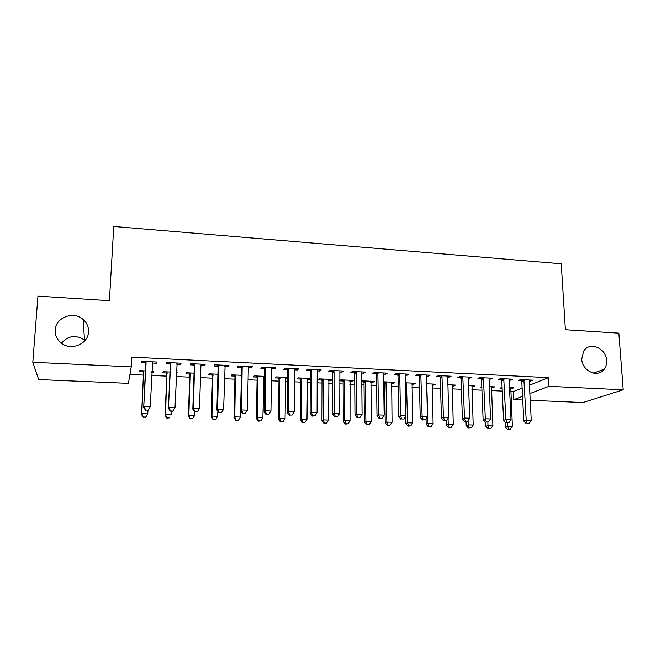 <?xml version="1.0" encoding="UTF-8"?>
<svg xmlns="http://www.w3.org/2000/svg" width="656" height="656" viewBox="0 0 656 656"><rect width="100%" height="100%" fill="white"/><g stroke="black" fill="none" stroke-linecap="round" stroke-linejoin="round"><path stroke-width="0.98" d="M88.527 331.846C88.33 343.867 71.397 351.132 61.484 343.236C57.064 339.783 54.965 335.38 55.194 330.009C55.563 317.373 73.718 310.682 83.148 319.48C86.92 322.842 88.716 326.967 88.527 331.846M606.603 360.464C606.808 363.818 606.005 366.729 604.192 369.189C598.051 378.291 582.011 371.132 581.733 359.086L583.569 351.288C589.244 341.136 606.234 347.975 606.603 360.464M61.402 343.17C68.208 335.519 75.916 334.503 84.526 340.128L84.993 340.546M129.929 374.502L143.467 375.101M151.692 375.47L166.747 376.142M176.259 376.56L189.748 377.167M200.506 377.643L212.47 378.176M224.442 378.709L234.914 379.176M248.075 379.758L257.078 380.16M263.515 380.447L264.606 380.496M271.404 380.8L278.989 381.136M285.483 381.431L287.566 381.521M294.429 381.825L300.628 382.104M307.18 382.391L310.247 382.53M317.176 382.842L322.014 383.055M328.623 383.35L332.641 383.53M339.636 383.842L343.154 383.998M349.812 384.293L354.757 384.514M361.809 384.826L364.039 384.924M370.755 385.228L376.61 385.49M383.719 385.802L384.678 385.843M391.452 386.146L398.184 386.45M411.902 387.056L419.504 387.401M432.124 387.958L440.561 388.336M452.107 388.852L461.373 389.262M471.869 389.73L481.93 390.181M491.401 390.599L502.242 391.083M510.712 391.46L513.377 391.583L513.771 399.611L522.537 396.306M128.42 383.35L38.696 379.57L32.8 362.284L131.233 366.868L128.42 383.35M32.8 362.284L37.941 296.127L109.413 300.686L113.759 226.476L561.233 263.786L565.382 329.747L618.838 333.158L623.2 389.779L583.004 402.53L530.204 400.299M522.725 399.988L513.771 399.611M176.726 372.346L176.685 373.453L177.145 372.362L176.423 372.329M166.583 372.993L162.836 372.821L163.213 371.731L169.92 372.034M180.589 363.186L180.539 364.4L181.048 363.203L166.435 362.506L166.009 363.703L169.945 363.891M180.539 364.4L176.751 364.219M212.265 375.068L208.608 374.896L209.256 373.83L217.907 374.232M228.181 365.474L228.157 366.679L228.952 365.515L214.709 364.826L213.995 365.999L217.825 366.187M228.157 366.679L224.77 366.515M264.655 377.446L263.564 377.397M256.849 377.085L253.282 376.929L254.175 375.888L264.671 376.364M274.585 367.713L274.569 368.902L275.635 367.762L261.752 367.098L260.768 368.237L264.499 368.418M274.569 368.902L271.576 368.754L270.953 411.009L265.098 410.795L265.508 367.278M309.771 378.422L309.763 379.488L310.263 379.07M309.763 379.488L307.197 379.373M300.366 379.061L296.889 378.906L298.021 377.889L310.263 378.446M319.825 369.894L319.825 371.066L321.153 369.959L307.615 369.303L306.368 370.427L310.009 370.599M319.825 371.066L317.209 370.943L317.086 412.681L311.387 412.476L311.28 369.484M352.034 380.357L352.042 381.407L353.469 380.423L340.825 379.84L339.619 380.718M352.042 381.407L349.796 381.308M344.531 381.07L343.4 381.013M342.867 380.988L339.628 380.849M363.957 372.018L363.965 373.182L365.54 372.1L352.338 371.46L350.837 372.551L354.388 372.723M363.965 373.182L361.71 373.075L362.071 414.305L356.511 414.108L356.208 372.813L354.953 372.747M393.313 382.243L393.329 383.284L394.978 382.317L383.662 381.8M393.329 383.284L391.402 383.194M386.253 382.965L384.974 382.899M384.367 382.874L383.67 382.842M407.015 374.092L407.04 375.24L408.844 374.182L395.962 373.559L394.223 374.625L397.692 374.797M407.04 375.24L405.113 375.15L405.941 415.896L400.513 415.699L399.75 374.896L398.315 374.822M433.649 384.08L433.673 385.113L435.527 384.17L426.621 383.76M433.673 385.113L432.042 385.039M449.04 376.118L449.073 377.249L451.098 376.216L438.528 375.609L436.568 376.651L439.946 376.815M449.073 377.249L447.474 377.175M473.066 385.884L473.107 386.901L475.149 385.982L468.548 385.679M473.107 386.901L471.754 386.843M490.065 378.094L490.114 379.217L492.344 378.209L480.077 377.618L477.904 378.635L481.201 378.791M511.598 387.647L511.647 388.655L513.878 387.745L509.482 387.548M511.647 388.655L510.573 388.606M502.111 388.221L500.175 388.131L502.07 387.335M530.13 380.029L530.187 381.136L532.623 380.144L520.634 379.57L518.265 380.562L521.487 380.718M530.187 381.136L529.195 381.087L531.262 420.439L526.219 420.258L523.882 379.726M513.377 391.583L522.119 388.114M529.408 385.22L548.498 377.643L131.733 357.159L131.233 366.868M510.212 379.07L510.27 380.185L512.598 379.184L500.479 378.602L498.199 379.603L501.463 379.758M510.27 380.185L509.13 380.127L511.008 419.709L505.899 419.52L503.759 378.758M492.443 386.769L492.484 387.786L494.624 386.868L489.138 386.614M492.484 387.786L491.278 387.729M481.816 387.294L480.881 387.253L481.791 386.851M469.671 377.118L469.712 378.241L471.844 377.216L459.43 376.618L457.355 377.651L460.701 377.807M469.712 378.241L468.269 378.168L469.745 418.208L464.514 418.02L462.783 376.782M453.468 384.99L453.501 386.015L455.453 385.08L447.712 384.728M453.501 386.015L452.017 385.949M428.155 375.117L428.179 376.249L430.098 375.207L417.372 374.592L415.527 375.65L418.946 375.814M428.179 376.249L426.425 376.167L427.466 416.675L422.111 416.486L420.816 374.756M413.6 383.17L413.624 384.203L415.371 383.252L405.269 382.784M413.624 384.203L411.845 384.121M385.613 373.067L385.638 374.215L387.319 373.149L374.281 372.518L372.665 373.592L376.175 373.764M385.638 374.215L383.547 374.117L384.145 415.109L378.651 414.912L377.807 372.69M378.11 373.854L376.765 373.789M372.797 381.3L372.805 382.35L374.346 381.374L361.776 380.849M372.805 382.35L370.722 382.259M365.515 382.022L364.31 381.964M363.736 381.94L361.784 381.849M342.03 370.96L342.03 372.132L343.482 371.034L330.116 370.386L328.738 371.493L332.338 371.665M342.03 372.132L339.595 372.009M333.732 370.566L334.027 371.755L332.625 372.846L332.674 414.149L334.093 413.296L334.027 371.755L332.863 371.69M331.026 379.398L331.026 380.455L332.346 379.455L319.554 378.873L318.299 379.873L321.743 380.037M331.026 380.455L328.623 380.349M323.293 380.103L322.244 380.054M297.348 368.811L297.34 369.992L298.537 368.869L284.827 368.205L283.712 369.336L287.394 369.517M297.34 369.992L294.536 369.853L294.167 411.845L288.394 411.64L288.533 368.385M287.599 378.487L285.516 378.389M278.743 378.086L275.217 377.922L276.233 376.888L287.615 377.413M251.535 366.606L251.51 367.795L252.437 366.647L238.382 365.966L237.529 367.13L241.31 367.311M251.51 367.795L248.329 367.647L247.435 410.156L241.506 409.943L242.187 366.155M234.692 376.085L231.084 375.921L231.855 374.863L241.441 375.306M204.541 364.342L204.5 365.548L205.156 364.367L190.724 363.67L190.158 364.859L194.037 365.048M204.5 365.548L200.916 365.376L199.473 408.417L193.397 408.196L194.627 363.859M189.559 374.035L185.861 373.871L186.378 372.788L194.069 373.141M156.325 362.014L156.267 363.235L156.628 362.03L141.819 361.317L141.548 362.538L145.534 362.727M156.267 363.235L152.307 363.047M153.594 371.288L153.545 372.403L153.865 371.304L151.889 371.214M153.545 372.403L151.831 372.321M143.311 371.936L139.515 371.763L139.761 370.656L145.46 370.919M548.498 377.643L548.998 386.327L623.2 389.779M529.851 393.543L548.998 386.327M529.392 379.988L529.195 381.095M527.145 423.382L529.162 423.456L527.145 423.382L526.219 420.258L523.791 421.029L521.807 381.841L521.012 379.586M523.791 421.029L526.169 423.686M529.162 423.456L531.262 420.439M505.079 422.013L505.3 426.9L507.523 426.195L512.377 426.367L510.778 387.606M507.375 423.022L508.433 429.18L507.539 429.459L510.376 429.245L508.433 429.18M512.377 426.367L510.376 429.245M507.539 429.459L505.3 426.9M509.343 379.029L509.13 380.127M506.858 422.669L508.9 422.735L506.858 422.669L505.899 419.52L503.57 420.299L501.783 380.89L500.987 378.627M503.57 420.299L505.924 422.972M508.9 422.735L511.008 419.709M483.71 378.914L481.512 379.922L483.111 419.561L485.333 418.774L483.39 377.774M486.334 421.939L488.392 422.013L486.334 421.939L485.333 418.774L490.499 418.963L489.04 378.045M481.512 379.922L480.733 377.643M483.111 419.561L485.44 422.251M488.392 422.013L490.499 418.963M485.702 422.259L485.858 426.244L487.99 425.531L492.894 425.695L491.483 386.728M487.851 422.202L487.99 425.531L488.933 428.532L488.08 428.811L490.893 428.589L488.933 428.532M492.894 425.695L490.893 428.589M488.08 428.811L485.858 426.244M466.055 421.57L466.195 425.572L468.228 424.85L473.189 425.022L471.976 385.835M468.081 420.644L468.228 424.85L469.204 427.868L468.392 428.155L471.188 427.933L469.204 427.868M473.189 425.022L471.188 427.933M468.392 428.155L466.195 425.572M468.507 377.061L468.277 378.176M465.547 421.209L467.638 421.283L465.547 421.209L464.514 418.02L462.398 418.823L461.012 378.947L460.225 376.659M462.398 418.823L464.694 421.521M467.638 421.283L469.745 418.208M442.234 376.929L440.258 377.963L441.439 418.069L443.448 417.257L441.931 375.773M444.514 420.463L446.629 420.537L444.514 420.463L443.448 417.257L448.737 417.446L447.712 376.052M440.258 377.963L439.479 375.658M441.439 418.069L443.71 420.783M446.629 420.537L448.737 417.446M446.178 420.717L446.31 424.891L448.237 424.161L453.255 424.334L452.238 384.933M448.064 418.438L448.237 424.161L449.245 427.204L448.474 427.491L451.254 427.269L449.245 427.204M453.255 424.334L451.254 427.269M448.474 427.491L446.31 424.891M426.047 418.774L426.187 424.211L428.015 423.473L433.091 423.645L432.279 384.022M426.728 383.768L428.015 423.473L429.057 426.531L428.327 426.818L431.09 426.597L429.057 426.531M433.091 423.645L431.09 426.597M428.327 426.818L426.187 424.211M426.671 375.043L426.425 376.175M423.218 419.709L425.359 419.791L423.218 419.709L422.111 416.486L420.217 417.298L419.258 376.962L418.479 374.65M420.217 417.298L422.456 420.037M425.359 419.791L427.466 416.675M405.679 416.281L405.826 423.514L407.556 422.767L412.69 422.948L412.083 383.096M406.466 382.842L407.556 422.767L408.631 425.842L407.934 426.138L410.689 425.916L408.631 425.842M412.69 422.948L410.689 425.916M407.934 426.138L405.826 423.514M401.661 418.954L403.834 419.028L401.661 418.954L400.513 415.699L398.733 416.527L397.995 375.954L399.75 374.896L399.447 373.731M405.375 374.018L405.121 375.15M397.995 375.954L397.224 373.625M398.733 416.527L400.947 419.274M403.834 419.028L405.941 415.896M383.949 381.817L384.654 383.99L385.228 422.817L386.851 422.062L392.05 422.234L391.657 382.161M385.966 381.907L386.851 422.062L387.967 425.154L387.311 425.449L390.041 425.227L387.967 425.154M392.05 422.234L390.041 425.227M387.311 425.449L385.228 422.817M383.817 372.977L383.547 374.125M379.84 418.184L382.03 418.257L379.84 418.184L378.651 414.912L376.987 415.748L376.47 374.929L375.708 372.583M376.987 415.748L379.168 418.512M382.03 418.257L384.145 415.109M357.741 417.396L359.964 417.478L357.741 417.396L356.511 414.108L354.97 414.953L354.683 373.895L356.208 372.813L355.905 371.632M361.989 371.927L361.71 373.075M354.683 373.895L353.92 371.534M354.97 414.953L357.118 417.733M359.964 417.478L362.071 414.305M335.355 416.609L337.61 416.691L335.355 416.609L334.093 413.296L339.726 413.501L339.882 370.861M332.625 372.846L331.87 370.476M332.674 414.149L334.79 416.945M337.61 416.691L339.726 413.501M317.512 369.779L317.209 370.943M312.699 415.806L314.978 415.888L312.699 415.806L311.387 412.476L310.099 413.337L310.296 371.788L309.542 369.402M310.099 413.337L312.182 416.15M314.978 415.888L317.086 412.681M294.847 368.688L294.536 369.861M289.747 415.002L292.051 415.084L289.747 415.002L288.394 411.64L287.238 412.517L287.681 370.714L286.934 368.311M287.238 412.517L289.28 415.346M292.051 415.084L294.167 411.845M271.904 367.581L271.576 368.762M266.5 414.182L268.837 414.264L266.5 414.182L265.098 410.795L264.081 411.681L264.786 369.623L264.04 367.204M264.081 411.681L266.09 414.526M268.837 414.264L270.953 411.009M248.657 366.466L248.329 367.647M242.95 413.346L245.319 413.428L242.95 413.346L241.506 409.943L240.629 410.845L241.588 368.516L240.85 366.089M240.629 410.845L242.597 413.698M245.319 413.428L247.435 410.156M218.842 366.237L218.104 367.401L216.874 409.984L217.612 409.073L218.563 365.015M219.096 412.501L221.498 412.591L219.096 412.501L217.612 409.073L223.614 409.295L225.115 365.326M218.104 367.401L217.366 364.957M216.874 409.984L218.801 412.862M221.498 412.591L223.614 409.295M201.269 364.178L200.916 365.384M194.93 411.648L197.366 411.738L194.93 411.648L193.397 408.196L192.807 409.123L194.307 366.269L193.577 363.809M192.807 409.123L194.693 412.009M197.366 411.738L199.473 408.417M363.317 380.874L364.023 383.055L364.392 422.103L365.9 421.341L371.165 421.521L370.984 381.218M365.228 380.956L365.9 421.341L367.048 424.457L366.442 424.752L369.156 424.522L367.048 424.457M371.165 421.521L369.156 424.522M366.442 424.752L364.392 422.103M342.44 379.914L343.145 382.112L343.301 421.39L344.695 420.619L350.025 420.799L350.066 380.267M344.244 379.996L344.695 420.619L345.884 423.751L345.327 424.047L348.016 423.817L345.884 423.751M350.025 420.799L348.016 423.817M345.327 424.047L343.301 421.39M321.317 378.955L322.022 381.161L321.957 420.66L323.244 419.881L328.631 420.061L328.902 379.299M323.014 379.029L323.244 419.881L324.466 423.03L323.949 423.341L326.622 423.104L324.466 423.03M328.631 420.061L326.622 423.104M323.949 423.341L321.957 420.66M299.948 377.979L300.645 380.201L300.358 419.922L301.522 419.135L306.983 419.323L307.484 378.323M301.522 378.045L301.522 419.135L302.793 422.308L302.318 422.62L304.966 422.382L302.793 422.308M306.983 419.323L304.966 422.382M302.318 422.62L300.358 419.922M278.316 376.987L279.013 379.225L278.497 419.184L279.546 418.38L285.065 418.569L285.811 377.331M279.776 377.052L279.546 418.38L280.85 421.578L280.424 421.89L283.056 421.652L280.85 421.578M285.065 418.569L283.056 421.652M280.424 421.89L278.497 419.184M256.43 375.986L257.119 378.241L256.373 418.43L257.291 417.618L262.884 417.806L263.876 376.331M257.767 376.052L257.291 417.618L258.636 420.832L258.267 421.152L260.875 420.906L258.636 420.832M262.884 417.806L260.875 420.906M258.267 421.152L256.373 418.43M234.274 374.978L234.955 377.241L233.971 417.667L234.766 416.847L240.424 417.044L241.424 375.937M235.488 375.027L234.766 416.847L235.832 420.398L238.415 420.16L236.152 420.078M240.424 417.044L238.415 420.16M235.832 420.398L233.971 417.667M211.847 373.953L212.528 376.224L211.298 416.888L211.962 416.068L217.694 416.265L217.833 411.41M212.929 374.002L211.962 416.068L213.118 419.643L215.676 419.397L213.389 419.323M217.694 416.265L215.676 419.397M213.118 419.643L211.298 416.888M189.149 372.911L189.822 375.207L188.338 416.109L188.871 415.273L194.668 415.469L194.791 412.017M190.101 372.961L188.871 415.273L190.125 418.881L192.659 418.626L190.347 418.553M194.668 415.469L192.659 418.626M190.125 418.881L188.338 416.109M170.658 363.932L168.42 408.245L170.388 362.694M170.445 410.787L168.863 407.31L175.021 407.532L172.725 411.238L170.445 410.787L172.725 411.238M177.12 363.014L175.021 407.532L172.913 410.869M170.207 365.13L169.486 362.653M177.186 363.022L176.792 363.875M168.42 408.245L170.265 411.148M166.165 371.862L166.837 374.166L165.091 415.322L165.492 414.469L171.364 414.674L171.503 411.197M166.985 371.903L165.492 414.469L166.845 418.102L169.355 417.847L167.009 417.774M166.845 418.102L165.091 415.322M146.091 362.76L143.713 407.351L145.829 361.505M145.64 409.91L144 406.408L150.249 406.638L148.01 410.369L145.64 409.91L148.01 410.369M152.643 361.841L150.249 406.638L148.133 410M145.796 363.965L145.074 361.472M152.881 361.85L152.258 363.153M143.713 407.351L145.517 410.279M142.901 370.804L143.557 373.116L141.557 414.518L141.811 413.657L147.764 413.862L147.928 410.369M143.574 370.829L141.811 413.657L143.27 417.314L145.755 417.06L143.377 416.978M145.755 417.06L147.764 413.862L145.64 417.396M143.27 417.314L141.557 414.518M524.201 380.849L521.807 381.841M524.013 380.045L521.618 381.038M504.07 379.89L501.783 380.89M503.89 379.078L501.594 380.078M483.529 378.102L481.34 379.111M463.095 377.93L461.012 378.947M462.923 377.11L460.832 378.135M442.062 376.101L440.086 377.143M421.119 375.921L419.258 376.962M420.947 375.093L419.077 376.142M405.293 383.883L406.589 383.153M405.31 384.76L406.753 383.949M399.578 374.059L397.823 375.125M384.498 383.194L386.097 382.218M384.654 383.99L386.253 383.022M378.11 373.863L376.47 374.929M377.946 373.018L376.306 374.092M356.044 371.968L354.519 373.051M333.863 370.902L332.469 372.001M311.567 370.673L310.296 371.788M311.411 369.82L310.14 370.935M288.829 369.59L287.681 370.714M288.673 368.729L287.525 369.853M265.795 368.483L264.786 369.623M265.639 367.622L264.63 368.762M242.466 367.368L241.588 368.516M242.318 366.499L241.441 367.655M218.694 365.359L217.956 366.532M194.906 365.097L194.307 366.269M194.758 364.211L194.168 365.392M363.867 382.259L365.359 381.275M364.023 383.055L365.515 382.079M342.99 381.308L344.375 380.316M343.145 382.112L344.531 381.128M321.866 380.357L323.137 379.348M322.022 381.161L323.293 380.168M300.497 379.389L301.653 378.373M300.645 380.201L301.801 379.193M278.866 378.405L279.907 377.38M279.013 379.225L280.055 378.2M256.972 377.413L257.89 376.38M257.119 378.241L258.038 377.208M234.815 376.413L235.611 375.363M234.955 377.241L235.75 376.191M212.388 375.396L213.052 374.33M212.528 376.224L213.192 375.166M189.682 374.363L190.224 373.289M189.822 375.207L190.363 374.133M170.519 363.047L170.068 364.244M166.706 373.33L167.108 372.239M166.837 374.166L167.239 373.084M152.479 362.178L152.274 362.94M145.952 361.866L145.657 363.08M143.434 372.272L143.697 371.173M143.557 373.116L143.828 372.026M604.192 369.189L593.5 373.149M83.148 319.48L84.526 340.128M399.742 374.773L397.987 375.831M384.646 383.867L386.253 382.899M378.077 373.51L376.446 374.584M356.134 372.247L354.609 373.338M333.896 370.984L332.494 372.083M363.99 382.727L365.49 381.751M343.072 381.579L344.457 380.587M321.899 380.431L323.17 379.43"/></g></svg>
